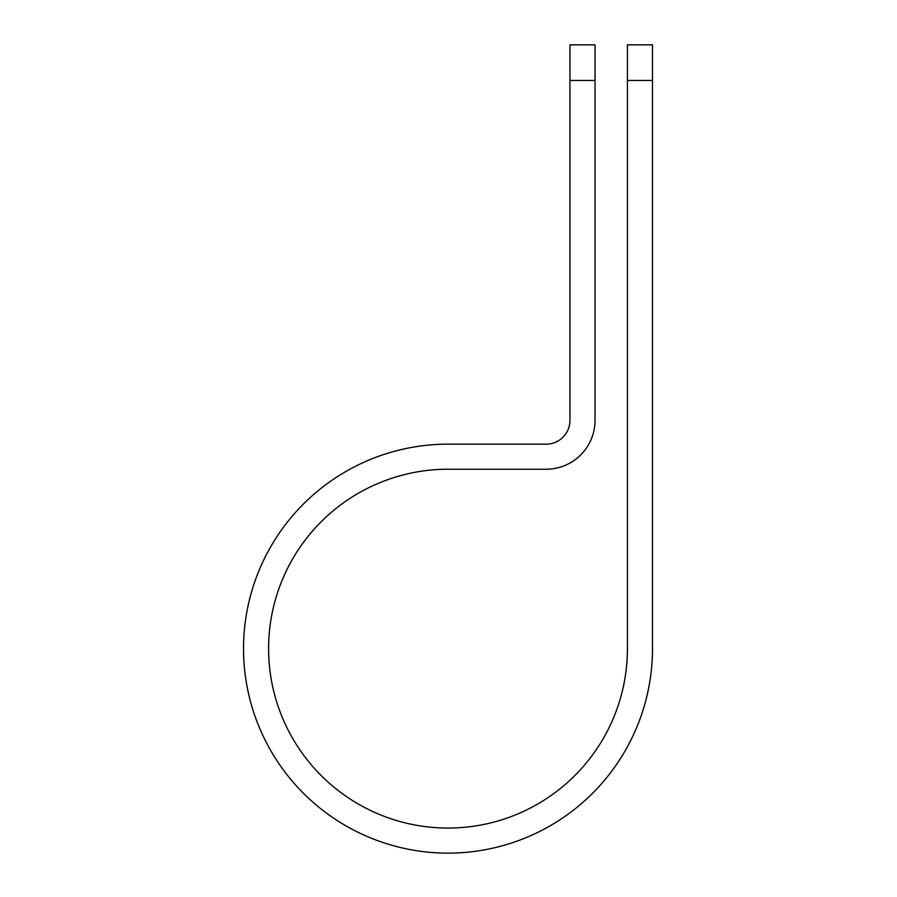 <?xml version="1.0" encoding="UTF-8"?>
<svg xmlns="http://www.w3.org/2000/svg" width="897" height="897" viewBox="0 0 897 897"><rect width="100%" height="100%" fill="white"/><g stroke="black" fill="none" stroke-linecap="round" stroke-linejoin="round"><path stroke-width="1.35" d="M627.418 80.472L627.418 44.85L652.489 44.85L652.489 80.472L627.418 80.472L627.418 648.643A179.411 179.411 0 0 1 448.007 828.066A179.411 179.411 0 0 1 268.595 648.643A179.411 179.411 0 0 1 448.007 469.232L546.15 469.232A48.887 48.887 0 0 0 595.036 420.345L595.036 80.472L569.965 80.472L569.965 44.85L595.036 44.85L595.036 80.472M569.965 80.472L569.965 420.345A23.815 23.815 0 0 1 546.15 444.161L448.007 444.161A204.482 204.482 0 0 0 243.524 648.643A204.482 204.482 0 0 0 448.007 853.137A204.482 204.482 0 0 0 652.489 648.643L652.489 80.472"/></g></svg>
